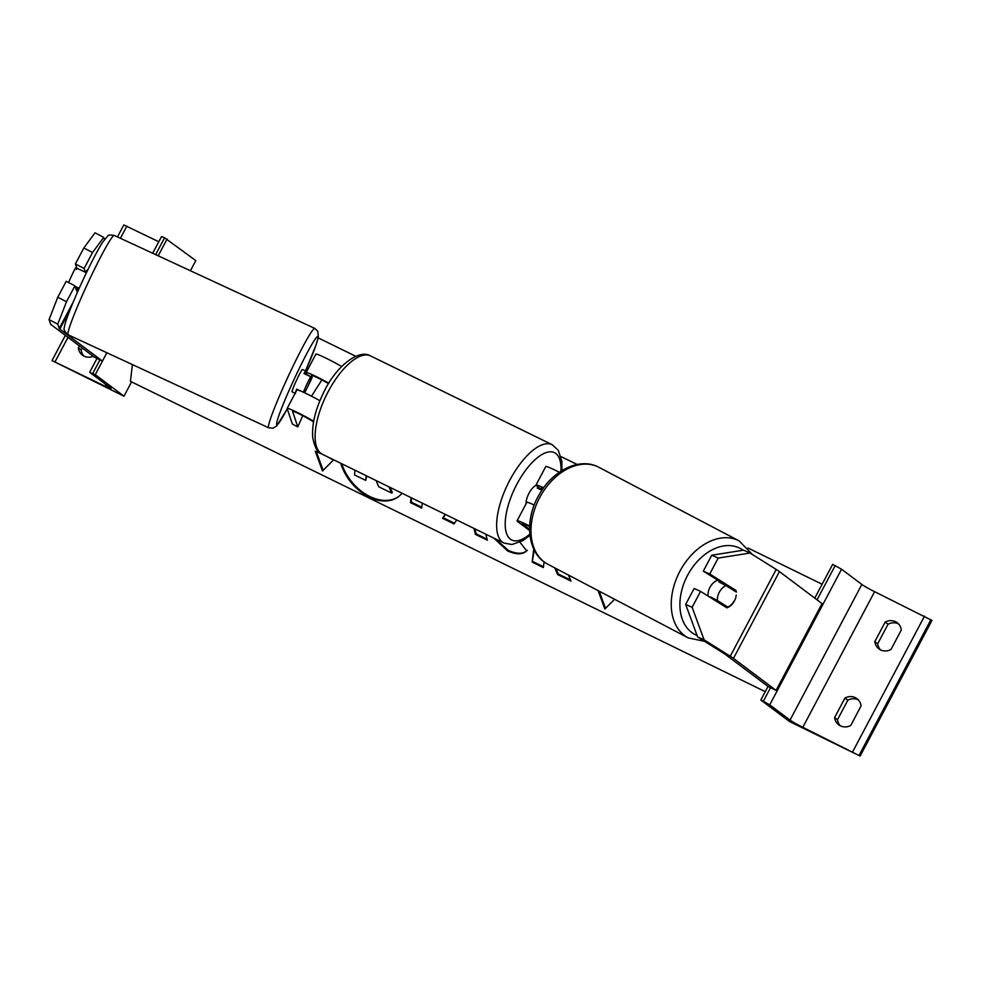 <?xml version="1.0" encoding="UTF-8"?>
<svg xmlns="http://www.w3.org/2000/svg" width="981" height="981" viewBox="0 0 981 981"><rect width="100%" height="100%" fill="white"/><g stroke="black" fill="none" stroke-linecap="round" stroke-linejoin="round"><path stroke-width="1.47" d="M304.601 392.792A12.312 0.883 114.9 0 0 307.727 386.539A12.312 0.92 117.6 0 0 312.154 377.378L311.553 375.551A12.312 0.883 27.9 0 1 311.553 375.478A12.312 0.883 27.9 0 1 317.525 377.771A12.312 0.883 27.9 0 1 328.574 383.645M313.54 421.965A12.312 0.883 -152.1 0 0 301.572 415.073A12.312 0.883 -152.1 0 0 292.583 411.284A12.312 0.883 -152.1 0 0 292.583 411.358L297.795 426.894L302.761 415.686M311.504 396.201L321.866 379.954M313.675 421.254A18.467 1.324 -152.1 0 0 296.679 412.118A18.467 1.324 -152.1 0 0 287.151 408.403A18.467 1.324 -152.1 0 0 287.151 408.513L292.363 424.05L297.795 426.894M328.831 383.228A18.467 1.324 27.9 0 0 306.109 372.596A18.467 1.324 27.9 0 0 306.109 372.706L306.722 374.534A12.312 0.92 -62.4 0 1 306.612 374.803M319.892 400.739A18.467 1.324 -152.1 0 0 296.912 389.96L296.691 389.15A12.312 0.883 114.9 0 0 295.477 392.67M341.633 366.538A18.467 1.324 -152.1 0 0 324.969 357.66A18.467 1.324 -152.1 0 0 315.87 354.153L306.109 372.596M312.154 377.378L306.722 374.534M123.986 396.214L95.267 374.656L90.056 372.596L110.363 387.838A11.073 0.797 27.9 0 1 111.074 388.586A11.073 0.797 27.9 0 1 104.979 386.171L52.005 360.567L123.986 396.214L131.564 381.891M190.412 270.744L195.795 260.578L164.563 237.794L161.522 236.58L152.693 253.245M83.949 356.091A12.312 11.196 126.9 0 1 81.165 350.009L78.296 347.863A12.312 11.196 -53.1 0 0 82.416 355.134A12.312 11.196 -53.1 0 0 84.059 356.14A12.312 11.196 -53.1 0 0 93.256 356.299M82.22 348.022L81.165 350.009M158.787 241.743L123.827 224.931L117.475 236.911M78.296 347.863L79.351 345.864M95.267 374.656L106.868 352.755L102.453 361.094L94.384 357.158L51.772 325.165A19.694 1.41 -152.1 0 1 50.497 323.951L49.05 319.622L57.781 297.206L66.218 281.277L74.924 285.827L76.383 290.18A12.312 0.92 -62.4 0 0 77.241 288.843M158.211 255.808L167.089 239.021M538.459 487.165A12.312 5.052 116.1 0 0 537.22 488.023L541.88 490.292M526.049 503.829A12.312 5.052 -63.9 0 1 536.178 485.337M103.716 237.365L92.545 252.534L83.851 247.985L95.01 232.816L103.716 237.365L104.427 239.511M85.372 272.203L84.121 268.463L92.545 252.534M57.781 297.206L66.487 301.756L74.924 285.827M66.487 301.756L57.756 324.171L59.203 328.5A9.847 0.699 -152.1 0 0 59.841 329.101L102.453 361.094M57.756 324.171L49.05 319.622M84.121 268.463L75.414 263.914L83.851 247.985M75.414 263.914L76.874 268.267A12.312 0.92 -62.4 0 1 76.346 269.481M87.775 269.959L87.493 269.824A12.312 0.883 114.9 0 0 85.69 272.35L75.66 267.703A12.312 0.883 114.9 0 0 71.895 275.134A12.312 0.883 114.9 0 0 68.633 282.54M77.425 292.289L77.143 292.154A12.312 0.883 114.9 0 1 78.37 287.899L75.108 286.391M75.696 288.12L77.904 289.137M305.054 374.08A12.312 0.883 114.9 0 0 305.814 371.063L302.479 369.518A12.312 0.883 114.9 0 0 296.887 379.475A12.312 0.883 114.9 0 0 292.117 391.848L295.453 393.406M296.691 389.15L301.976 391.591M305.814 371.063A12.312 0.883 114.9 0 0 304 373.589L310.683 376.692A12.312 0.883 114.9 0 0 306.918 384.123A12.312 0.883 114.9 0 0 303.387 392.228M307.727 386.539A12.312 0.883 114.9 0 0 311.271 378.421L310.683 376.692M703.303 571.138L709.754 574.008L718.19 558.079L750.048 553.026L743.586 550.157L711.728 555.221L703.303 571.138L729.594 587.631A12.312 8.571 -66.1 0 1 729.656 587.913M729.594 587.631L736.044 590.488A12.312 8.571 -66.1 0 1 736.302 592.083M736.253 595.05A12.312 8.571 -66.1 0 1 734.377 601.01A12.312 8.571 -66.1 0 1 726.86 607.852L700.569 591.371L692.132 607.3L685.67 604.431L697.626 636.963L723.794 653.371A9.847 0.699 27.9 0 1 725.4 654.45L768.013 686.442L776.081 690.391L822.041 603.585L779.429 571.592A19.694 1.41 27.9 0 0 776.216 569.434L750.048 553.026M685.67 604.431L694.107 588.502L700.569 591.371M722.298 604.173A12.312 8.571 -66.1 0 1 721.575 604.541M697.626 636.963L704.088 639.833L730.256 656.24A19.694 1.41 27.9 0 1 733.469 658.398L776.081 690.391M711.728 555.221L718.19 558.079M704.088 639.833L692.132 607.3M709.754 574.008L736.044 590.488M717.773 580.225A12.312 8.608 117.7 0 0 710.232 586.846A12.312 8.608 117.7 0 0 708.074 596.08M719.87 581.537A12.312 8.608 117.7 0 0 718.938 581.905L725.952 585.596A12.312 8.608 117.7 0 0 719.576 591.751A12.312 8.608 117.7 0 0 717.381 600.531L727.816 607.067A12.312 8.608 117.7 0 0 734.193 600.912M725.952 585.596L736.388 592.132M727.816 607.067L710.367 596.853A12.312 8.608 117.7 0 0 710.44 597.564M720.164 603.658A12.312 8.608 117.7 0 0 720.802 603.389M710.367 596.853L717.381 600.531M890.969 649.508A12.312 11.196 126.9 0 1 880.595 649.9A12.312 11.196 126.9 0 1 878.951 648.895A12.312 11.196 126.9 0 1 874.831 641.623L885.169 622.089A12.312 11.196 -53.1 0 1 897.186 622.702A12.312 11.196 -53.1 0 1 901.306 629.974L890.969 649.508M760.839 700.005L769.742 704.848L790.036 720.091A11.073 0.797 -152.1 0 0 802.814 727.301L860.141 756.069L789.546 721.562L760.839 700.005L768.013 686.442M860.141 756.069L931.95 620.433L874.623 591.666A11.073 0.797 -152.1 0 1 861.858 584.455L841.551 569.213L832.648 564.369L814.782 598.128M898.522 623.904A12.312 11.196 126.9 0 0 888.038 624.247L877.701 643.769A12.312 11.196 -53.1 0 0 880.484 649.851M858.301 699.858A12.312 11.196 126.9 0 0 847.829 700.201L837.48 719.735A12.312 11.196 -53.1 0 0 840.276 725.805M850.748 725.462A12.312 11.196 126.9 0 1 840.386 725.854A12.312 11.196 126.9 0 1 838.743 724.849A12.312 11.196 126.9 0 1 834.61 717.577L844.96 698.043A12.312 11.196 -53.1 0 1 856.965 698.656A12.312 11.196 -53.1 0 1 861.085 705.928L850.748 725.462M847.829 700.201L844.96 698.043M837.48 719.735L834.61 717.577M888.038 624.247L885.169 622.089M877.701 643.769L874.831 641.623M543.253 488.305A12.312 0.883 -152.1 0 0 541.475 487.876A12.312 0.883 -152.1 0 0 542.26 488.697L542.726 489.053M529.605 530.562L518.262 522.039A18.467 1.324 27.9 0 1 517.073 520.801A18.467 1.324 27.9 0 1 529.654 526.024M517.073 520.801L526.834 502.358A18.467 1.324 27.9 0 1 534.228 505.043M529.581 529.225L523.302 524.504A12.312 0.883 27.9 0 1 522.505 523.682A12.312 0.883 27.9 0 1 529.63 526.527M542.125 489.924L537.22 486.233A18.467 1.324 -152.1 0 1 536.031 484.994L545.792 466.551A18.467 1.324 27.9 0 1 559.342 472.253M543.633 487.778A18.467 1.324 -152.1 0 0 536.031 484.994M341.744 463.768A41.521 28.792 -128.3 0 0 369.849 496.509A41.521 28.792 -128.3 0 0 399.132 496.153M340.726 463.265A41.521 28.792 -128.3 0 0 369.15 497.06A41.521 28.792 -128.3 0 0 398.789 496.423A41.521 28.792 -128.3 0 0 402.014 493.222M765.254 691.666L130.424 381.339L132.398 364.601M321.621 453.884L315.232 451.199L322.504 470.99L333.393 460.064L327.384 456.741M519.991 542.248L526.65 550.844C522.603 554.706 516.3 554.768 507.729 551.003L493.701 538.042M485.803 534.179L487.373 540.212L475.454 534.387L473.97 528.391M456.68 519.942L454.068 523.928L442.529 518.287L445.264 514.363M422.271 503.13L421.683 508.109L410.512 502.64L411.1 497.661M533.738 549.017L532.192 562.125L543.364 567.582L544.05 561.855M554.731 567.852L557.6 574.547L571.028 581.108L568.379 575.013M614.584 599.268L604.86 609.017L598.116 590.623M822.127 584.247L748.074 548.036M577.11 464.467L560.985 456.594M355.735 356.25L318.175 337.893M390.144 487.422L392.363 492.536L391.664 493.075L378.727 486.76L376.115 480.567M366.82 476.018L365.68 480.371L354.472 474.902L355.024 470.255M366.232 475.736L365.68 480.371M388.954 486.846L391.664 493.075M454.51 523.253L443.228 517.747L442.529 518.287M443.228 517.747L445.497 514.485M487.103 539.194L476.153 533.836L475.454 534.387M476.153 533.836L474.914 528.857M421.781 507.263L411.198 502.088L410.512 502.64M411.198 502.088L411.689 497.956M527.349 550.292C523.302 554.155 516.999 554.216 508.428 550.451L495.233 538.79M555.933 568.49L558.299 573.995L557.6 574.547M558.299 573.995L570.537 579.979M534.24 550.059L532.192 562.125M532.891 561.573L543.474 566.748M605.522 608.355L599.219 591.2M316.336 451.726L323.154 470.328M104.979 386.171L105.874 384.466M55.059 361.768L67.996 337.341M120.442 238.285L126.88 226.133M92.754 373.43L99.939 359.868M155.66 254.619L164.563 237.794M370.597 355.931A54.777 22.489 116.1 0 0 327.298 393.344A54.777 22.489 116.1 0 0 320.983 453.418A54.777 22.489 116.1 0 0 322.491 454.35L320.162 452.915C317.059 451.714 314.582 446.6 312.743 437.575C311.762 424.626 315.244 409.935 323.178 393.491C335.061 367.188 358.506 348.427 370.597 355.931L552.119 444.663L558.324 450.328L561.868 461.426L561.905 470.573M322.491 454.35L504.001 543.082A54.777 22.489 -63.9 0 1 502.493 542.15A54.777 22.489 -63.9 0 1 508.82 482.076A54.777 22.489 -63.9 0 1 552.119 444.663M560.911 471.211A48.621 19.963 116.1 0 0 555.798 453.467A48.621 19.963 116.1 0 0 516.901 484.173A48.621 19.963 116.1 0 0 510.414 539.194A48.621 19.963 116.1 0 0 529.826 534.167M59.203 328.5L73.281 301.927M59.841 329.101L70.08 309.763M89.43 279.744A54.777 3.912 114.9 0 0 68.192 334.815C64.464 331.382 63.213 328.929 64.427 327.482C63.924 324.674 72.557 302.05 84.059 277.733C91.564 261.853 97.744 250.008 102.6 242.221L107.677 236.09C107.8 235.011 110.007 234.79 114.274 235.428A54.777 3.912 114.9 0 0 89.43 279.744M68.192 334.815L268.684 427.79A54.777 3.912 -65.1 0 1 289.922 372.731A54.777 3.912 -65.1 0 1 314.766 328.402L114.274 235.428M314.766 328.402L317.783 331.284L318.371 336.888L316.103 344.822L305.532 370.928A48.621 3.47 114.9 0 0 317.378 336.618A48.621 3.47 114.9 0 0 295.698 375.919A48.621 3.47 114.9 0 0 277.071 421.327A48.621 3.47 114.9 0 0 287.261 408.844M733.469 658.398L779.429 571.592M730.256 656.24L776.216 569.434M697.074 635.467A48.621 34.004 -62.3 0 1 688.687 573.333A48.621 34.004 -62.3 0 1 743.12 550.231M739.085 540.874A54.777 38.296 117.7 0 0 681.145 569.005A54.777 38.296 117.7 0 0 688.184 637.883L547.925 564.283A54.777 38.296 -62.3 0 1 540.874 495.405A54.777 38.296 -62.3 0 1 598.827 467.275L739.085 540.874L752.488 554.547M852.722 751.691L924.543 616.068M802.814 727.301L874.623 591.666M859.111 755.296L930.92 619.661M763.353 701.243L770.539 687.681M817.05 599.832L835.174 565.608M769.742 704.848L841.551 569.213M790.036 720.091L861.858 584.455M542.26 488.697L542.603 488.06M523.302 524.504L523.646 523.866M508.428 550.451L507.729 551.003M296.912 389.96L287.151 408.403M97.009 358.433L89.7 372.216M65.359 335.355L52.005 360.567M504.001 543.082L511.947 544.529L523.057 540.568L529.948 535.356M268.684 427.79L272.963 428.194L276.703 425.926L287.274 408.881M547.925 564.283C526.956 553.824 524.013 519.979 539.194 494.632C552.487 470.537 579.697 456.815 598.827 467.275M704.616 641.341L688.184 637.883"/></g></svg>
